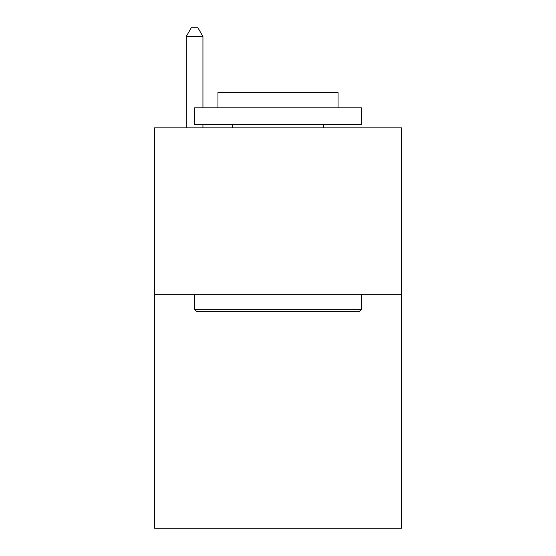 <?xml version="1.0" encoding="UTF-8"?>
<svg xmlns="http://www.w3.org/2000/svg" width="556" height="556" viewBox="0 0 556 556"><rect width="100%" height="100%" fill="white"/><g stroke="black" fill="none" stroke-linecap="round" stroke-linejoin="round"><path stroke-width="0.83" d="M401.432 294.68L401.432 528.2L154.568 528.2L154.568 127.88L401.432 127.88L401.432 294.68L154.568 294.68M196.602 311.36L194.6 309.358L361.4 309.358L359.398 311.36L196.602 311.36M361.4 107.864L361.4 124.544L194.6 124.544L194.6 107.864L361.4 107.864M217.952 107.864L217.952 92.518L338.048 92.518L338.048 107.864M361.4 294.68L361.4 309.358M194.6 294.68L194.6 309.358M323.37 124.544L323.37 127.88M232.63 124.544L232.63 127.88M202.94 107.864L202.94 36.474L186.26 36.474L186.26 127.88M202.94 124.544L202.94 127.88M186.26 36.474L191.264 27.8L197.936 27.8L202.94 36.474"/></g></svg>

